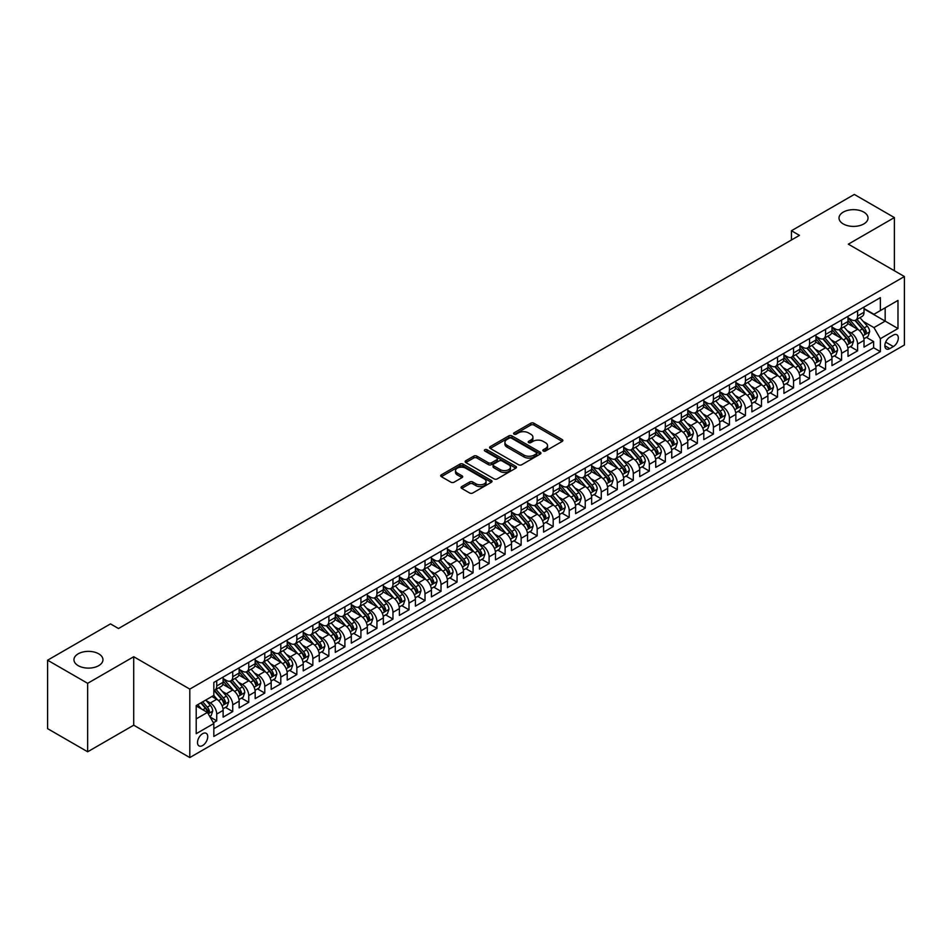 <?xml version="1.0" encoding="UTF-8"?>
<svg xmlns="http://www.w3.org/2000/svg" width="952" height="952" viewBox="0 0 952 952"><rect width="100%" height="100%" fill="white"/><g stroke="black" fill="none" stroke-linecap="round" stroke-linejoin="round"><path stroke-width="1.43" d="M543.294 451.022A1.559 0.904 0 0 0 545.496 451.022L562.215 441.383A2.225 1.285 0 0 0 562.858 440.467A2.225 1.285 0 0 0 562.215 439.562L533.905 423.223A2.225 1.285 0 0 0 530.752 423.223L514.044 432.862A1.559 0.904 0 0 0 513.592 433.505A1.559 0.904 0 0 0 514.044 434.136A1.559 0.904 0 0 0 516.246 434.136L518.412 432.886A7.116 4.106 0 0 1 528.479 432.886L530.835 434.255A7.116 4.106 0 0 1 532.918 437.158A7.116 4.106 0 0 1 530.835 440.062L528.669 441.312A1.559 0.904 0 0 0 528.217 441.942A1.559 0.904 0 0 0 528.669 442.585A1.559 0.904 0 0 0 530.871 442.585L533.037 441.335A7.116 4.106 0 0 1 543.104 441.335L545.46 442.692A7.116 4.106 0 0 1 547.543 445.607A7.116 4.106 0 0 1 545.46 448.511L543.294 449.76A1.559 0.904 0 0 0 542.842 450.391A1.559 0.904 0 0 0 543.294 451.022L543.294 449.76M98.71 653.822A14.506 8.378 0 0 0 82.907 652.001A14.506 8.378 0 0 0 73.959 659.736A14.506 8.378 0 0 0 78.207 665.662A14.506 8.378 0 0 0 94.01 667.471A14.506 8.378 0 0 0 102.959 659.736A14.506 8.378 0 0 0 98.71 653.822M863.785 212.106A14.506 8.378 0 0 0 847.982 210.297A14.506 8.378 0 0 0 839.021 218.032A14.506 8.378 0 0 0 843.27 223.946A14.506 8.378 0 0 0 859.073 225.767A14.506 8.378 0 0 0 868.034 218.032A14.506 8.378 0 0 0 863.785 212.106M202.621 745.535A7.247 4.189 120 0 0 207.357 739.145A7.247 4.189 120 0 0 206.239 733.337A7.247 4.189 120 0 0 202.621 733.694A7.247 4.189 120 0 0 197.885 740.085A7.247 4.189 120 0 0 198.992 745.892A7.247 4.189 120 0 0 202.621 745.535M461.72 486.603A2.225 1.285 0 0 0 461.065 487.507A2.225 1.285 0 0 0 461.72 488.412L469.657 492.993A2.225 1.285 0 0 0 472.799 492.993L491.363 482.283A2.225 1.285 0 0 0 492.017 481.379A2.225 1.285 0 0 0 491.363 480.474L463.053 464.124A2.225 1.285 0 0 0 459.911 464.124L441.347 474.834A2.225 1.285 0 0 0 440.693 475.75A2.225 1.285 0 0 0 441.347 476.654L450.939 482.188A2.225 1.285 0 0 0 454.092 482.188L462.029 477.606A2.225 1.285 0 0 0 462.684 476.702A2.225 1.285 0 0 0 462.029 475.798L457.269 473.049A5.95 3.439 0 0 1 455.532 470.621A5.95 3.439 0 0 1 459.197 467.444A5.95 3.439 0 0 1 465.683 468.194L484.318 478.951A5.95 3.439 0 0 1 486.067 481.379A5.95 3.439 0 0 1 482.39 484.556A5.95 3.439 0 0 1 475.905 483.806L472.799 482.01A2.225 1.285 0 0 0 469.657 482.01L461.72 486.603L461.72 488.412L469.657 483.866L469.657 482.01M133.72 656.725L87.655 683.322L47.6 660.2L47.6 728.649L87.655 751.782L133.72 725.186L189.805 757.566L189.805 689.105L133.72 656.725L133.72 725.186M894.38 270.749L894.38 217.568L848.327 244.164L904.4 276.532L189.805 689.105M894.38 217.568L854.325 194.434L791.445 230.741L791.445 239.999M47.6 660.2L110.491 623.893L118.5 628.522L799.454 235.37L791.445 230.741M518.566 464.755A2.225 1.285 0 0 0 521.708 464.755L540.272 454.044A2.225 1.285 0 0 0 540.926 453.14A2.225 1.285 0 0 0 540.272 452.236L511.962 435.885A2.225 1.285 0 0 0 508.82 435.885L490.256 446.595A2.225 1.285 0 0 0 489.614 447.511A2.225 1.285 0 0 0 490.256 448.416L518.566 464.755M485.46 451.367A1.559 0.904 0 0 1 487.031 451.581L487.031 449.737L515.817 466.349A2.225 1.285 0 0 1 516.472 467.253A2.225 1.285 0 0 1 515.817 468.17L497.253 478.88A2.225 1.285 0 0 1 494.112 478.88L465.802 462.541L473.751 457.983L473.751 456.139L465.802 460.72A2.225 1.285 0 0 0 465.147 461.625A2.225 1.285 0 0 0 465.802 462.541L465.802 460.72M473.751 457.983A2.225 1.285 0 0 1 476.892 457.983L476.892 456.139A2.225 1.285 0 0 0 473.751 456.139M476.892 456.139L488.376 462.767A2.225 1.285 0 0 0 491.518 462.767L496.789 459.721A2.225 1.285 0 0 0 497.432 458.816A2.225 1.285 0 0 0 496.789 457.9L484.83 451.01A1.559 0.904 0 0 1 484.378 450.367A1.559 0.904 0 0 1 485.341 449.534A1.559 0.904 0 0 1 487.031 449.737M213.391 722.758L216.723 720.842L210.071 716.999M206.286 700.66L210.309 702.981A9.068 5.236 60 0 1 216.723 714.083L223.125 710.382L223.125 717.142L232.74 711.584L225.445 707.384M222.304 691.414L226.326 693.734A9.068 5.236 60 0 1 232.74 704.837L239.142 701.136L239.142 707.883L248.758 702.338L241.475 698.125M238.333 682.156L242.355 684.488A9.068 5.236 60 0 1 248.758 695.579L255.172 691.878L255.172 698.637L264.787 693.08L257.492 688.879M254.351 672.909L258.373 675.23A9.068 5.236 60 0 1 264.787 686.332L271.189 682.632L271.189 689.391L280.804 683.833L273.522 679.621M270.38 663.663L274.402 665.983A9.068 5.236 60 0 1 280.804 677.086L287.218 673.385L287.218 680.133L296.834 674.587L289.539 670.375M286.397 654.405L290.42 656.725A9.068 5.236 60 0 1 296.834 667.828L303.236 664.127L303.236 670.886L312.851 665.329L305.556 661.128M302.415 645.158L306.437 647.479A9.068 5.236 60 0 1 312.851 658.582L319.265 654.881L319.265 661.64L328.868 656.083L321.586 651.87M318.444 635.912L322.466 638.233A9.068 5.236 60 0 1 328.868 649.335L335.282 645.634L335.282 652.382L344.898 646.836L337.603 642.624M334.461 626.654L338.484 628.974A9.068 5.236 60 0 1 344.898 640.077L351.3 636.376L351.3 643.135L360.915 637.578L353.632 633.377M350.491 617.408L354.513 619.728A9.068 5.236 60 0 1 360.915 630.831L367.329 627.13L367.329 633.877L376.944 628.332L369.65 624.119M366.508 608.161L370.53 610.482A9.068 5.236 60 0 1 376.944 621.585L383.347 617.884L383.347 624.631L392.962 619.086L385.679 614.873M382.537 598.903L386.56 601.224A9.068 5.236 60 0 1 392.962 612.326L399.376 608.625L399.376 615.385L408.991 609.827L401.696 605.627M398.555 589.657L402.577 591.977A9.068 5.236 60 0 1 408.991 603.08L415.393 599.379L415.393 606.126L425.008 600.581L417.714 596.368M414.572 580.411L418.594 582.731A9.068 5.236 60 0 1 425.008 593.834L431.423 590.133L431.423 596.88L441.026 591.335L433.743 587.122M430.601 571.152L434.624 573.473A9.068 5.236 60 0 1 441.026 584.576L447.44 580.875L447.44 587.634L457.055 582.077L449.76 577.876M446.619 561.906L450.641 564.227A9.068 5.236 60 0 1 457.055 575.329L463.457 571.628L463.457 578.376L473.073 572.83L465.79 568.618M462.648 552.648L466.67 554.98A9.068 5.236 60 0 1 473.073 566.071L479.487 562.382L479.487 569.129L489.102 563.584L481.807 559.371M478.666 543.402L482.688 545.722A9.068 5.236 60 0 1 489.102 556.825L495.504 553.124L495.504 559.883L505.119 554.326L497.825 550.125M494.695 534.155L498.717 536.476A9.068 5.236 60 0 1 505.119 547.578L511.533 543.878L511.533 550.625L521.149 545.079L513.854 540.867M510.712 524.897L514.735 527.23A9.068 5.236 60 0 1 521.149 538.32L527.551 534.619L527.551 541.379L537.166 535.833L529.871 531.621M526.73 515.651L530.752 517.971A9.068 5.236 60 0 1 537.166 529.074L543.58 525.373L543.58 532.132L553.183 526.575L545.901 522.362M542.759 506.404L546.781 508.725A9.068 5.236 60 0 1 553.183 519.828L559.597 516.127L559.597 522.874L569.213 517.329L561.918 513.116M558.776 497.146L562.799 499.479A9.068 5.236 60 0 1 569.213 510.57L575.615 506.869L575.615 513.628L585.23 508.07L577.947 503.87M574.806 487.9L578.828 490.22A9.068 5.236 60 0 1 585.23 501.323L591.644 497.622L591.644 504.382L601.259 498.824L593.965 494.612M590.823 478.654L594.845 480.974A9.068 5.236 60 0 1 601.259 492.077L607.662 488.376L607.662 495.123L617.277 489.578L609.982 485.365M606.84 469.395L610.875 471.716A9.068 5.236 60 0 1 617.277 482.819L623.691 479.118L623.691 485.877L633.306 480.32L626.011 476.119M622.87 460.149L626.892 462.47A9.068 5.236 60 0 1 633.306 473.572L639.708 469.872L639.708 476.619L649.323 471.073L642.029 466.861M638.887 450.903L642.909 453.223A9.068 5.236 60 0 1 649.323 464.326L655.738 460.625L655.738 467.373L665.341 461.827L658.058 457.615M654.917 441.645L658.939 443.965A9.068 5.236 60 0 1 665.341 455.068L671.755 451.367L671.755 458.126L681.37 452.569L674.076 448.368M670.934 432.398L674.956 434.719A9.068 5.236 60 0 1 681.37 445.822L687.772 442.121L687.772 448.868L697.388 443.323L690.105 439.11M686.963 423.152L690.985 425.473A9.068 5.236 60 0 1 697.388 436.575L703.802 432.874L703.802 439.622L713.417 434.076L706.122 429.864M702.981 413.894L707.003 416.214A9.068 5.236 60 0 1 713.417 427.317L719.819 423.616L719.819 430.375L729.434 424.818L722.14 420.617M718.998 404.648L723.02 406.968A9.068 5.236 60 0 1 729.434 418.071L735.848 414.37L735.848 421.117L745.452 415.572L738.169 411.359M735.027 395.401L739.049 397.722A9.068 5.236 60 0 1 745.452 408.825L751.866 405.124L751.866 411.871L761.481 406.325L754.186 402.113M751.045 386.143L755.067 388.464A9.068 5.236 60 0 1 761.481 399.566L767.883 395.865L767.883 402.625L777.498 397.067L770.216 392.867M767.074 376.897L771.096 379.217A9.068 5.236 60 0 1 777.498 390.32L783.912 386.619L783.912 393.366L793.528 387.821L786.233 383.608M783.091 367.639L787.114 369.971A9.068 5.236 60 0 1 793.528 381.062L799.93 377.373L799.93 384.12L809.545 378.575L802.262 374.362M799.121 358.392L803.143 360.713A9.068 5.236 60 0 1 809.545 371.815L815.959 368.115L815.959 374.874L825.574 369.317L818.28 365.116M815.138 349.146L819.16 351.466A9.068 5.236 60 0 1 825.574 362.569L831.977 358.868L831.977 365.616L841.592 360.07L834.297 355.858M831.155 339.888L835.178 342.22A9.068 5.236 60 0 1 841.592 353.311L848.006 349.61L848.006 356.369L857.609 350.824L857.609 344.065A9.068 5.236 -120 0 0 851.207 332.962L847.185 330.642M850.326 346.611L857.609 350.824M223.125 710.382A9.068 5.236 -120 0 0 216.723 699.28L211.915 696.507M239.142 701.136A9.068 5.236 -120 0 0 232.74 690.033L222.827 684.309M255.172 691.878A9.068 5.236 -120 0 0 248.758 680.787L238.857 675.063M271.189 682.632A9.068 5.236 -120 0 0 264.787 671.529L254.874 665.817M287.218 673.385A9.068 5.236 -120 0 0 280.804 662.283L270.904 656.559M303.236 664.127A9.068 5.236 -120 0 0 296.834 653.036L286.921 647.312M319.265 654.881A9.068 5.236 -120 0 0 312.851 643.778L302.938 638.054M335.282 645.634A9.068 5.236 -120 0 0 328.868 634.532L318.968 628.808M351.3 636.376A9.068 5.236 -120 0 0 344.898 625.286L334.985 619.562M367.329 627.13A9.068 5.236 -120 0 0 360.915 616.027L351.014 610.303M383.347 617.884A9.068 5.236 -120 0 0 376.944 606.781L367.032 601.057M399.376 608.625A9.068 5.236 -120 0 0 392.962 597.523L383.049 591.811M415.393 599.379A9.068 5.236 -120 0 0 408.991 588.277L399.078 582.553M431.423 590.133A9.068 5.236 -120 0 0 425.008 579.03L415.096 573.306M447.44 580.875A9.068 5.236 -120 0 0 441.026 569.772L431.125 564.06M463.457 571.628A9.068 5.236 -120 0 0 457.055 560.526L447.142 554.802M479.487 562.382A9.068 5.236 -120 0 0 473.073 551.279L463.172 545.555M495.504 553.124A9.068 5.236 -120 0 0 489.102 542.021L479.189 536.309M511.533 543.878A9.068 5.236 -120 0 0 505.119 532.775L495.207 527.051M527.551 534.619A9.068 5.236 -120 0 0 521.149 523.529L511.236 517.805M543.58 525.373A9.068 5.236 -120 0 0 537.166 514.27L527.253 508.558M559.597 516.127A9.068 5.236 -120 0 0 553.183 505.024L543.283 499.3M575.615 506.869A9.068 5.236 -120 0 0 569.213 495.778L559.3 490.054M591.644 497.622A9.068 5.236 -120 0 0 585.23 486.52L575.329 480.808M607.662 488.376A9.068 5.236 -120 0 0 601.259 477.273L591.347 471.549M623.691 479.118A9.068 5.236 -120 0 0 617.277 468.027L607.364 462.303M639.708 469.872A9.068 5.236 -120 0 0 633.306 458.769L623.393 453.045M655.738 460.625A9.068 5.236 -120 0 0 649.323 449.522L639.411 443.799M671.755 451.367A9.068 5.236 -120 0 0 665.341 440.264L655.44 434.552M687.772 442.121A9.068 5.236 -120 0 0 681.37 431.018L671.457 425.294M703.802 432.874A9.068 5.236 -120 0 0 697.388 421.772L687.487 416.048M719.819 423.616A9.068 5.236 -120 0 0 713.417 412.513L703.504 406.802M735.848 414.37A9.068 5.236 -120 0 0 729.434 403.267L719.522 397.543M751.866 405.124A9.068 5.236 -120 0 0 745.452 394.021L735.551 388.297M767.883 395.865A9.068 5.236 -120 0 0 761.481 384.763L751.568 379.051M783.912 386.619A9.068 5.236 -120 0 0 777.498 375.516L767.598 369.792M799.93 377.373A9.068 5.236 -120 0 0 793.528 366.27L783.615 360.546M815.959 368.115A9.068 5.236 -120 0 0 809.545 357.012L799.644 351.3M831.977 358.868A9.068 5.236 -120 0 0 825.574 347.766L815.662 342.042M848.006 349.61A9.068 5.236 -120 0 0 841.592 338.519L831.679 332.795M893.345 335.092L889.822 337.127A7.021 4.058 120 0 0 885.229 343.315A7.021 4.058 120 0 0 886.312 348.944A7.021 4.058 120 0 0 889.822 348.599L893.345 346.564A7.021 4.058 120 0 0 897.938 340.376A7.021 4.058 120 0 0 896.855 334.747A7.021 4.058 120 0 0 893.345 335.092M189.805 757.566L904.4 344.993L904.4 276.532M196.207 718.891L207.429 712.417L213.831 723.52L213.831 736.467L880.362 351.645L880.362 338.698L873.96 327.595L863.202 321.395M213.831 723.52L196.207 733.694L196.207 705.575L213.831 695.4L213.831 682.441L880.362 297.631L880.362 310.578L897.986 300.404L897.986 328.523L880.362 338.698M223.125 678.562L226.326 680.406A9.068 5.236 60 0 0 230.86 680.858L237.274 677.158A9.068 5.236 -120 0 0 239.142 673.016L239.142 667.828M239.142 669.316L242.355 671.16A9.068 5.236 60 0 0 246.889 671.612L253.291 667.911A9.068 5.236 -120 0 0 255.172 663.758L255.172 658.582M255.172 660.057L258.373 661.914A9.068 5.236 60 0 0 262.907 662.366L269.321 658.665A9.068 5.236 -120 0 0 271.189 654.512L271.189 649.335M271.189 650.811L274.402 652.656A9.068 5.236 60 0 0 278.924 653.108L285.338 649.407A9.068 5.236 -120 0 0 287.218 645.266L287.218 640.077M287.218 641.565L290.42 643.409A9.068 5.236 60 0 0 294.953 643.861L301.356 640.161A9.068 5.236 -120 0 0 303.236 636.007L303.236 630.831M303.236 632.307L306.437 634.163A9.068 5.236 60 0 0 310.971 634.603L317.385 630.914A9.068 5.236 -120 0 0 319.265 626.761L319.265 621.585M319.265 623.06L322.466 624.905A9.068 5.236 60 0 0 327 625.357L333.402 621.656A9.068 5.236 -120 0 0 335.282 617.515L335.282 612.326M335.282 613.814L338.484 615.658A9.068 5.236 60 0 0 343.017 616.111L349.432 612.41A9.068 5.236 -120 0 0 351.3 608.257L351.3 603.08M351.3 604.556L354.513 606.412A9.068 5.236 60 0 0 359.047 606.852L365.449 603.152A9.068 5.236 -120 0 0 367.329 599.01L367.329 593.822M367.329 595.309L370.53 597.154A9.068 5.236 60 0 0 375.064 597.606L381.478 593.905A9.068 5.236 -120 0 0 383.347 589.752L383.347 584.576M383.347 586.063L386.56 587.908A9.068 5.236 60 0 0 391.082 588.36L397.496 584.659A9.068 5.236 -120 0 0 399.376 580.506L399.376 575.329M399.376 576.805L402.577 578.661A9.068 5.236 60 0 0 407.111 579.102L413.513 575.401A9.068 5.236 -120 0 0 415.393 571.26L415.393 566.071M415.393 567.559L418.594 569.403A9.068 5.236 60 0 0 423.128 569.855L429.542 566.154A9.068 5.236 -120 0 0 431.423 562.001L431.423 556.825M431.423 558.3L434.624 560.157A9.068 5.236 60 0 0 439.158 560.609L445.56 556.908A9.068 5.236 -120 0 0 447.44 552.755L447.44 547.578M447.44 549.054L450.641 550.91A9.068 5.236 60 0 0 455.175 551.351L461.589 547.65A9.068 5.236 -120 0 0 463.457 543.509L463.457 538.32M463.457 539.808L466.67 541.652A9.068 5.236 60 0 0 471.204 542.105L477.606 538.404A9.068 5.236 -120 0 0 479.487 534.25L479.487 529.074M479.487 530.55L482.688 532.406A9.068 5.236 60 0 0 487.222 532.858L493.636 529.157A9.068 5.236 -120 0 0 495.504 525.004L495.504 519.828M495.504 521.303L498.717 523.16A9.068 5.236 60 0 0 503.239 523.6L509.653 519.899A9.068 5.236 -120 0 0 511.533 515.758L511.533 510.57M511.533 512.057L514.735 513.902A9.068 5.236 60 0 0 519.268 514.354L525.671 510.653A9.068 5.236 -120 0 0 527.551 506.5L527.551 501.323M527.551 502.799L530.752 504.655A9.068 5.236 60 0 0 535.286 505.107L541.7 501.406A9.068 5.236 -120 0 0 543.58 497.253L543.58 492.077M543.58 493.552L546.781 495.397A9.068 5.236 60 0 0 551.315 495.849L557.717 492.148A9.068 5.236 -120 0 0 559.597 488.007L559.597 482.819M559.597 484.306L562.799 486.151A9.068 5.236 60 0 0 567.332 486.603L573.747 482.902A9.068 5.236 -120 0 0 575.615 478.749L575.615 473.572M575.615 475.048L578.828 476.904A9.068 5.236 60 0 0 583.35 477.357L589.764 473.656A9.068 5.236 -120 0 0 591.644 469.503L591.644 464.326M591.644 465.802L594.845 467.646A9.068 5.236 60 0 0 599.379 468.098L605.781 464.397A9.068 5.236 -120 0 0 607.662 460.256L607.662 455.068M607.662 456.555L610.875 458.4A9.068 5.236 60 0 0 615.397 458.852L621.811 455.151A9.068 5.236 -120 0 0 623.691 450.998L623.691 445.822M623.691 447.297L626.892 449.154A9.068 5.236 60 0 0 631.426 449.594L637.828 445.905A9.068 5.236 -120 0 0 639.708 441.752L639.708 436.575M639.708 438.051L642.909 439.895A9.068 5.236 60 0 0 647.443 440.348L653.857 436.647A9.068 5.236 -120 0 0 655.738 432.494L655.738 427.317M655.738 428.805L658.939 430.649A9.068 5.236 60 0 0 663.473 431.101L669.875 427.4A9.068 5.236 -120 0 0 671.755 423.247L671.755 418.071M671.755 419.546L674.956 421.403A9.068 5.236 60 0 0 679.49 421.843L685.904 418.142A9.068 5.236 -120 0 0 687.772 414.001L687.772 408.813M687.772 410.3L690.985 412.145A9.068 5.236 60 0 0 695.507 412.597L701.922 408.896A9.068 5.236 -120 0 0 703.802 404.743L703.802 399.566M703.802 401.054L707.003 402.898A9.068 5.236 60 0 0 711.537 403.35L717.939 399.65A9.068 5.236 -120 0 0 719.819 395.497L719.819 390.32M719.819 391.796L723.02 393.652A9.068 5.236 60 0 0 727.554 394.092L733.968 390.391A9.068 5.236 -120 0 0 735.848 386.25L735.848 381.062M735.848 382.549L739.049 384.394A9.068 5.236 60 0 0 743.583 384.846L749.986 381.145A9.068 5.236 -120 0 0 751.866 376.992L751.866 371.815M751.866 373.291L755.067 375.147A9.068 5.236 60 0 0 759.601 375.6L766.015 371.899A9.068 5.236 -120 0 0 767.883 367.746L767.883 362.569M767.883 364.045L771.096 365.901A9.068 5.236 60 0 0 775.63 366.341L782.032 362.641A9.068 5.236 -120 0 0 783.912 358.499L783.912 353.311M783.912 354.798L787.114 356.643A9.068 5.236 60 0 0 791.647 357.095L798.062 353.394A9.068 5.236 -120 0 0 799.93 349.241L799.93 344.065M799.93 345.54L803.143 347.397A9.068 5.236 60 0 0 807.665 347.849L814.079 344.148A9.068 5.236 -120 0 0 815.959 339.995L815.959 334.818M815.959 336.294L819.16 338.15A9.068 5.236 60 0 0 823.694 338.591L830.096 334.89A9.068 5.236 -120 0 0 831.977 330.749L831.977 325.56M831.977 327.048L835.178 328.892A9.068 5.236 60 0 0 839.712 329.344L846.126 325.643A9.068 5.236 -120 0 0 848.006 321.49L848.006 316.314M213.831 728.697L873.638 347.766L873.638 341.566L864.023 347.123L864.023 340.364A9.068 5.236 -120 0 0 857.609 329.261L847.708 323.549M848.006 317.789L851.207 319.646A9.068 5.236 -120 0 0 855.741 320.098A9.068 5.236 -120 0 0 857.609 315.945L857.609 310.768M855.741 320.098L862.143 316.397A9.068 5.236 -120 0 0 864.023 312.244L864.023 307.068M216.723 680.787L216.723 685.964A9.068 5.236 60 0 1 214.843 690.117A9.068 5.236 60 0 1 213.831 690.474M214.843 690.117L221.245 686.416A9.068 5.236 -120 0 0 223.125 682.263L223.125 677.086M232.74 671.529L232.74 676.717A9.068 5.236 60 0 1 230.86 680.858M248.758 662.283L248.758 667.459A9.068 5.236 60 0 1 246.889 671.612M264.787 653.036L264.787 658.213A9.068 5.236 60 0 1 262.907 662.366M280.804 643.778L280.804 648.955A9.068 5.236 60 0 1 278.924 653.108M296.834 634.532L296.834 639.708A9.068 5.236 60 0 1 294.953 643.861M312.851 625.274L312.851 630.462A9.068 5.236 60 0 1 310.971 634.603M328.868 616.027L328.868 621.204A9.068 5.236 60 0 1 327 625.357M344.898 606.781L344.898 611.957A9.068 5.236 60 0 1 343.017 616.111M360.915 597.523L360.915 602.711A9.068 5.236 60 0 1 359.047 606.852M376.944 588.277L376.944 593.453A9.068 5.236 60 0 1 375.064 597.606M392.962 579.03L392.962 584.207A9.068 5.236 60 0 1 391.082 588.36M408.991 569.772L408.991 574.96A9.068 5.236 60 0 1 407.111 579.102M425.008 560.526L425.008 565.702A9.068 5.236 60 0 1 423.128 569.855M441.026 551.279L441.026 556.456A9.068 5.236 60 0 1 439.158 560.609M457.055 542.021L457.055 547.21A9.068 5.236 60 0 1 455.175 551.351M473.073 532.775L473.073 537.951A9.068 5.236 60 0 1 471.204 542.105M489.102 523.529L489.102 528.705A9.068 5.236 60 0 1 487.222 532.858M505.119 514.27L505.119 519.459A9.068 5.236 60 0 1 503.239 523.6M521.149 505.024L521.149 510.201A9.068 5.236 60 0 1 519.268 514.354M537.166 495.778L537.166 500.954A9.068 5.236 60 0 1 535.286 505.107M553.183 486.52L553.183 491.708A9.068 5.236 60 0 1 551.315 495.849M569.213 477.273L569.213 482.45A9.068 5.236 60 0 1 567.332 486.603M585.23 468.027L585.23 473.203A9.068 5.236 60 0 1 583.35 477.357M601.259 458.769L601.259 463.945A9.068 5.236 60 0 1 599.379 468.098M617.277 449.522L617.277 454.699A9.068 5.236 60 0 1 615.397 458.852M633.306 440.264L633.306 445.453A9.068 5.236 60 0 1 631.426 449.594M649.323 431.018L649.323 436.195A9.068 5.236 60 0 1 647.443 440.348M665.341 421.772L665.341 426.948A9.068 5.236 60 0 1 663.473 431.101M681.37 412.513L681.37 417.702A9.068 5.236 60 0 1 679.49 421.843M697.388 403.267L697.388 408.444A9.068 5.236 60 0 1 695.507 412.597M713.417 394.021L713.417 399.197A9.068 5.236 60 0 1 711.537 403.35M729.434 384.763L729.434 389.951A9.068 5.236 60 0 1 727.554 394.092M745.452 375.516L745.452 380.693A9.068 5.236 60 0 1 743.583 384.846M761.481 366.27L761.481 371.447A9.068 5.236 60 0 1 759.601 375.6M777.498 357.012L777.498 362.2A9.068 5.236 60 0 1 775.63 366.341M793.528 347.766L793.528 352.942A9.068 5.236 60 0 1 791.647 357.095M809.545 338.519L809.545 343.696A9.068 5.236 60 0 1 807.665 347.849M825.574 329.261L825.574 334.45A9.068 5.236 60 0 1 823.694 338.591M841.592 320.015L841.592 325.191A9.068 5.236 60 0 1 839.712 329.344M841.592 353.311L841.592 360.07M825.574 362.569L825.574 369.317M809.545 371.815L809.545 378.575M793.528 381.062L793.528 387.821M777.498 390.32L777.498 397.067M761.481 399.566L761.481 406.325M745.452 408.825L745.452 415.572M729.434 418.071L729.434 424.818M713.417 427.317L713.417 434.076M697.388 436.575L697.388 443.323M681.37 445.822L681.37 452.569M665.341 455.068L665.341 461.827M649.323 464.326L649.323 471.073M633.306 473.572L633.306 480.32M617.277 482.819L617.277 489.578M601.259 492.077L601.259 498.824M585.23 501.323L585.23 508.07M569.213 510.57L569.213 517.329M553.183 519.828L553.183 526.575M537.166 529.074L537.166 535.833M521.149 538.32L521.149 545.079M505.119 547.578L505.119 554.326M489.102 556.825L489.102 563.584M473.073 566.071L473.073 572.83M457.055 575.329L457.055 582.077M441.026 584.576L441.026 591.335M425.008 593.834L425.008 600.581M408.991 603.08L408.991 609.827M392.962 612.326L392.962 619.086M376.944 621.585L376.944 628.332M360.915 630.831L360.915 637.578M344.898 640.077L344.898 646.836M328.868 649.335L328.868 656.083M312.851 658.582L312.851 665.329M296.834 667.828L296.834 674.587M280.804 677.086L280.804 683.833M264.787 686.332L264.787 693.08M248.758 695.579L248.758 702.338M232.74 704.837L232.74 711.584M216.723 714.083L216.723 720.842M207.429 712.417L196.207 705.944M873.96 327.595L885.17 321.122L885.17 307.805L897.986 300.404M864.023 308.912L897.986 328.523M864.023 308.543L873.96 314.279L880.362 310.578M87.655 683.322L87.655 751.782M866.344 337.353L873.638 341.566M873.638 347.766L880.362 351.645M543.925 451.248L545.46 450.355A7.116 4.106 0 0 0 547.543 447.452L547.543 445.607M532.918 437.158L532.918 439.003A7.116 4.106 0 0 1 530.835 441.918L529.3 442.799M562.18 441.395L533.905 425.068A2.225 1.285 0 0 0 530.752 425.068L514.663 434.362M540.272 452.236L540.272 454.044L511.962 437.742A2.225 1.285 0 0 0 508.82 437.742L490.292 448.428M536.345 453.771A1.559 0.904 0 0 0 536.797 453.14A1.559 0.904 0 0 0 536.345 452.498L511.486 438.158A1.559 0.904 0 0 0 509.284 438.158L507.011 439.467A7.116 4.106 0 0 0 504.929 442.382A7.116 4.106 0 0 0 507.011 445.286L523.993 455.092A7.116 4.106 0 0 0 534.06 455.092L536.345 453.771L536.345 455.627A1.559 0.904 0 0 0 536.797 454.985L536.797 453.14M504.929 442.382L504.929 444.227A7.116 4.106 0 0 0 507.011 447.131L507.011 445.286M536.345 455.627L534.06 456.936A7.116 4.106 0 0 1 523.993 456.936L507.011 447.131M476.892 457.983L488.376 464.612A2.225 1.285 0 0 0 491.518 464.612L496.789 461.565A2.225 1.285 0 0 0 497.432 460.661L497.432 458.816M487.031 451.581L515.782 468.182M500.288 469.645A5.95 3.439 0 0 0 506.773 470.383A5.95 3.439 0 0 0 510.439 467.218A5.95 3.439 0 0 0 508.701 464.778L502.132 460.994A2.225 1.285 0 0 0 498.991 460.994L493.719 464.029A2.225 1.285 0 0 0 493.065 464.945A2.225 1.285 0 0 0 493.719 465.849L500.288 469.645L500.288 471.49A5.95 3.439 0 0 0 506.773 472.24A5.95 3.439 0 0 0 510.439 469.062L510.439 467.218M493.065 464.945L493.065 466.789A2.225 1.285 0 0 0 493.719 467.706L493.719 465.849M500.288 471.49L493.719 467.706M486.067 481.379L486.067 483.223A5.95 3.439 0 0 1 482.39 486.401A5.95 3.439 0 0 1 475.905 485.651L472.799 483.866A2.225 1.285 0 0 0 469.657 483.866M455.532 470.621L455.532 472.466A5.95 3.439 0 0 0 457.269 474.893L457.269 473.049M462.029 475.798L462.029 477.606L457.269 474.893M491.363 480.474L491.363 482.283L463.053 465.98A2.225 1.285 0 0 0 459.911 465.98L441.383 476.666L441.347 474.834M863.892 338.781L868.034 336.389L869.628 331.76A6.009 3.463 -120 0 0 867.296 326.12L859.977 317.647M858.502 329.856L849.827 319.801A17.338 10.008 -120 0 0 848.006 317.897M853.742 327.024L848.886 321.407A14.387 8.306 -120 0 0 848.006 320.443M854.92 320.419L862.322 328.987A6.009 3.463 60 0 1 864.464 333.129L866.391 332.022A6.009 3.463 -120 0 0 864.249 327.881L856.931 319.408M855.36 320.277L863.309 329.487A3.058 1.761 60 0 1 864.083 330.689L866.391 332.022M864.464 333.129L864.904 333.843M847.863 348.027L852.004 345.635L853.611 341.006A6.009 3.463 -120 0 0 851.266 335.378L843.948 326.893M842.484 339.102L833.797 329.047A17.338 10.008 -120 0 0 831.977 327.143M837.724 336.282L832.869 330.653A14.387 8.306 -120 0 0 831.977 329.69M838.902 329.666L846.304 338.246A6.009 3.463 60 0 1 848.446 342.375L850.362 341.268A6.009 3.463 -120 0 0 848.22 337.127L840.902 328.654M839.331 329.535L847.292 338.745A3.058 1.761 60 0 1 848.065 339.935L850.362 341.268M848.446 342.375L848.886 343.089M831.846 357.274L835.987 354.894L837.582 350.265A6.009 3.463 -120 0 0 835.249 344.624L827.931 336.151M826.455 348.349L817.78 338.305A17.338 10.008 -120 0 0 815.959 336.389M821.695 345.528L816.84 339.912A14.387 8.306 -120 0 0 815.959 338.936M822.873 338.924L830.275 347.492A6.009 3.463 60 0 1 832.417 351.633L834.345 350.514A6.009 3.463 -120 0 0 832.203 346.385L824.884 337.912M823.313 338.781L831.263 347.992A3.058 1.761 60 0 1 832.036 349.194L834.345 350.514M832.417 351.633L832.857 352.335M815.816 366.532L819.958 364.14L821.564 359.511A6.009 3.463 -120 0 0 819.22 353.87L811.901 345.397M810.438 357.607L801.751 347.551A17.338 10.008 -120 0 0 799.93 345.647M805.678 354.787L800.822 349.158A14.387 8.306 -120 0 0 799.93 348.194M806.856 348.17L814.257 356.738A6.009 3.463 60 0 1 816.399 360.879L818.327 359.773A6.009 3.463 -120 0 0 816.185 355.632L808.855 347.159M807.284 348.027L815.245 357.238A3.058 1.761 60 0 1 816.019 358.44L818.327 359.773M816.399 360.879L816.84 361.593M799.799 375.778L803.94 373.386L805.547 368.769A6.009 3.463 -120 0 0 803.202 363.128L795.884 354.656M794.42 366.853L785.733 356.798A17.338 10.008 -120 0 0 783.912 354.894M789.648 364.033L784.793 358.404A14.387 8.306 -120 0 0 783.912 357.44M790.826 357.416L798.24 365.996A6.009 3.463 60 0 1 800.382 370.126L802.298 369.019A6.009 3.463 -120 0 0 800.156 364.878L792.837 356.405M791.267 357.286L799.228 366.496A3.058 1.761 60 0 1 799.989 367.686L802.298 369.019M800.382 370.126L800.811 370.84M783.782 385.024L787.923 382.644L789.517 378.015A6.009 3.463 -120 0 0 787.185 372.375L779.855 363.902M778.391 376.099L769.716 366.056A17.338 10.008 -120 0 0 767.883 364.14M773.631 373.279L768.776 367.662A14.387 8.306 -120 0 0 767.883 366.698M774.809 366.675L782.211 375.243A6.009 3.463 60 0 1 784.353 379.384L786.281 378.265A6.009 3.463 -120 0 0 784.139 374.136L776.82 365.663M775.249 366.532L783.198 375.743A3.058 1.761 60 0 1 783.972 376.944L786.281 378.265M784.353 379.384L784.793 380.098M767.752 394.283L771.893 391.891L773.5 387.262A6.009 3.463 -120 0 0 771.156 381.621L763.837 373.148M762.373 385.358L753.687 375.302A17.338 10.008 -120 0 0 751.866 373.398M757.613 382.537L752.758 376.909A14.387 8.306 -120 0 0 751.866 375.945M758.792 375.921L766.193 384.489A6.009 3.463 60 0 1 768.335 388.63L770.251 387.523A6.009 3.463 -120 0 0 768.109 383.382L760.791 374.909M759.22 375.778L767.181 384.989A3.058 1.761 60 0 1 767.955 386.191L770.251 387.523M768.335 388.63L768.764 389.344M751.735 403.529L755.876 401.137L757.471 396.52A6.009 3.463 -120 0 0 755.138 390.879L747.82 382.406M746.344 394.604L737.669 384.548A17.338 10.008 -120 0 0 735.848 382.644M741.584 391.784L736.729 386.155A14.387 8.306 -120 0 0 735.848 385.191M742.762 385.167L750.164 393.747A6.009 3.463 60 0 1 752.306 397.877L754.234 396.77A6.009 3.463 -120 0 0 752.092 392.64L744.773 384.156M743.203 385.036L751.152 394.247A3.058 1.761 60 0 1 751.925 395.437L754.234 396.77M752.306 397.877L752.746 398.59M735.706 412.787L739.847 410.395L741.453 405.766A6.009 3.463 -120 0 0 739.109 400.126L731.791 391.653M730.327 403.85L721.64 393.807A17.338 10.008 -120 0 0 719.819 391.891M725.567 401.03L720.712 395.413A14.387 8.306 -120 0 0 719.819 394.449M726.745 394.425L734.147 402.993A6.009 3.463 60 0 1 736.289 407.135L738.205 406.016A6.009 3.463 -120 0 0 736.063 401.887L728.744 393.414M727.173 394.283L735.134 403.493A3.058 1.761 60 0 1 735.908 404.695L738.205 406.016M736.289 407.135L736.729 407.849M719.688 422.033L723.829 419.642L725.424 415.012A6.009 3.463 -120 0 0 723.092 409.384L715.773 400.899M714.298 413.108L705.622 403.053A17.338 10.008 -120 0 0 703.802 401.149M709.538 410.288L704.682 404.659A14.387 8.306 -120 0 0 703.802 403.696M710.716 403.672L718.129 412.24A6.009 3.463 60 0 1 720.259 416.381L722.187 415.274A6.009 3.463 -120 0 0 720.045 411.133L712.727 402.66M711.156 403.529L719.105 412.74A3.058 1.761 60 0 1 719.879 413.942L722.187 415.274M720.259 416.381L720.7 417.095M703.659 431.28L707.8 428.888L709.407 424.271A6.009 3.463 -120 0 0 707.062 418.63L699.744 410.157M698.28 422.355L689.593 412.299A17.338 10.008 -120 0 0 687.772 410.395M693.52 419.534L688.665 413.918A14.387 8.306 -120 0 0 687.772 412.942M694.698 412.918L702.1 421.498A6.009 3.463 60 0 1 704.242 425.627L706.17 424.521A6.009 3.463 -120 0 0 704.028 420.391L696.697 411.907M695.127 412.787L703.088 421.998A3.058 1.761 60 0 1 703.861 423.188L706.17 424.521M704.242 425.627L704.682 426.341M687.641 440.538L691.783 438.146L693.389 433.517A6.009 3.463 -120 0 0 691.045 427.876L683.726 419.404M682.263 431.601L673.576 421.558A17.338 10.008 -120 0 0 671.755 419.653M677.491 428.781L672.636 423.164A14.387 8.306 -120 0 0 671.755 422.2M678.669 422.176L686.083 430.744A6.009 3.463 60 0 1 688.225 434.885L690.14 433.779A6.009 3.463 -120 0 0 687.998 429.638L680.68 421.165M679.109 422.033L687.07 431.244A3.058 1.761 60 0 1 687.832 432.446L690.14 433.779M688.225 434.885L688.653 435.599M671.624 449.784L675.765 447.392L677.36 442.763A6.009 3.463 -120 0 0 675.027 437.135L667.697 428.65M666.233 440.859L657.558 430.804A17.338 10.008 -120 0 0 655.738 428.9M661.473 438.039L656.618 432.41A14.387 8.306 -120 0 0 655.738 431.446M662.651 431.423L670.053 440.002A6.009 3.463 60 0 1 672.195 444.132L674.123 443.025A6.009 3.463 -120 0 0 671.981 438.884L664.663 430.411M663.092 431.28L671.041 440.49A3.058 1.761 60 0 1 671.814 441.692L674.123 443.025M672.195 444.132L672.636 444.846M655.595 459.031L659.736 456.639L661.342 452.022A6.009 3.463 -120 0 0 658.998 446.381L651.68 437.908M650.216 450.106L641.529 440.05A17.338 10.008 -120 0 0 639.708 438.146M645.456 447.285L640.601 441.668A14.387 8.306 -120 0 0 639.708 440.693M646.634 440.669L654.036 449.249A6.009 3.463 60 0 1 656.178 453.378L658.094 452.271A6.009 3.463 -120 0 0 655.952 448.142L648.633 439.657M647.062 440.538L655.024 449.749A3.058 1.761 60 0 1 655.797 450.939L658.094 452.271M656.178 453.378L656.606 454.092M639.577 468.289L643.719 465.897L645.313 461.268A6.009 3.463 -120 0 0 642.981 455.627L635.662 447.154M634.187 459.352L625.512 449.308A17.338 10.008 -120 0 0 623.691 447.404M629.427 456.532L624.572 450.915A14.387 8.306 -120 0 0 623.691 449.951M630.605 449.927L638.007 458.495A6.009 3.463 60 0 1 640.149 462.636L642.076 461.53A6.009 3.463 -120 0 0 639.934 457.388L632.616 448.916M631.045 449.784L638.994 458.995A3.058 1.761 60 0 1 639.768 460.197L642.076 461.53M640.149 462.636L640.589 463.35M623.548 477.535L627.689 475.143L629.296 470.514A6.009 3.463 -120 0 0 626.952 464.885L619.633 456.401M618.169 468.61L609.482 458.555A17.338 10.008 -120 0 0 607.662 456.651M613.409 465.79L608.554 460.161A14.387 8.306 -120 0 0 607.662 459.197M614.587 459.173L621.989 467.753A6.009 3.463 60 0 1 624.131 471.883L626.047 470.776A6.009 3.463 -120 0 0 623.917 466.635L616.587 458.162M615.016 459.031L622.977 468.253A3.058 1.761 60 0 1 623.75 469.443L626.047 470.776M624.131 471.883L624.572 472.597M607.531 486.781L611.672 484.389L613.266 479.772A6.009 3.463 -120 0 0 610.934 474.132L603.616 465.659M602.14 477.856L593.465 467.801A17.338 10.008 -120 0 0 591.644 465.897M597.38 475.036L592.525 469.419A14.387 8.306 -120 0 0 591.644 468.443M598.558 468.432L605.972 477A6.009 3.463 60 0 1 608.102 481.141L610.03 480.022A6.009 3.463 -120 0 0 607.888 475.893L600.569 467.408M598.998 468.289L606.948 477.499A3.058 1.761 60 0 1 607.721 478.689L610.03 480.022M608.102 481.141L608.542 481.843M591.501 496.04L595.643 493.648L597.249 489.019A6.009 3.463 -120 0 0 594.917 483.378L587.586 474.905M586.123 487.103L577.436 477.059A17.338 10.008 -120 0 0 575.615 475.155M581.363 484.282L576.507 478.666A14.387 8.306 -120 0 0 575.615 477.702M582.541 477.678L589.942 486.246A6.009 3.463 60 0 1 592.084 490.387L594.012 489.28A6.009 3.463 -120 0 0 591.87 485.139L584.552 476.666M582.969 477.535L590.93 486.746A3.058 1.761 60 0 1 591.704 487.948L594.012 489.28M592.084 490.387L592.525 491.101M575.484 505.286L579.625 502.894L581.232 498.265A6.009 3.463 -120 0 0 578.887 492.636L571.569 484.151M570.105 496.361L561.418 486.305A17.338 10.008 -120 0 0 559.597 484.401M565.345 493.541L560.478 487.912A14.387 8.306 -120 0 0 559.597 486.948M566.511 486.924L573.925 495.504A6.009 3.463 60 0 1 576.067 499.633L577.983 498.527A6.009 3.463 -120 0 0 575.841 494.385L568.522 485.913M566.952 486.781L574.913 496.004A3.058 1.761 60 0 1 575.674 497.194L577.983 498.527M576.067 499.633L576.495 500.347M559.467 514.532L563.608 512.152L565.202 507.523A6.009 3.463 -120 0 0 562.87 501.882L555.54 493.41M554.076 505.607L545.401 495.552A17.338 10.008 -120 0 0 543.58 493.648M549.316 502.787L544.461 497.17A14.387 8.306 -120 0 0 543.58 496.194M550.494 496.182L557.896 504.75A6.009 3.463 60 0 1 560.038 508.892L561.966 507.773A6.009 3.463 -120 0 0 559.824 503.644L552.505 495.159M550.934 496.04L558.883 505.25A3.058 1.761 60 0 1 559.657 506.44L561.966 507.773M560.038 508.892L560.478 509.594M543.437 523.79L547.578 521.398L549.185 516.769A6.009 3.463 -120 0 0 546.841 511.129L539.522 502.656M538.058 514.865L529.371 504.81A17.338 10.008 -120 0 0 527.551 502.906M533.298 512.033L528.443 506.416A14.387 8.306 -120 0 0 527.551 505.452M534.477 505.429L541.878 513.997A6.009 3.463 60 0 1 544.02 518.138L545.936 517.031A6.009 3.463 -120 0 0 543.794 512.89L536.476 504.417M534.905 505.286L542.866 514.496A3.058 1.761 60 0 1 543.64 515.698L545.936 517.031M544.02 518.138L544.449 518.852M527.42 533.037L531.561 530.645L533.156 526.028A6.009 3.463 -120 0 0 530.823 520.387L523.505 511.902M522.029 524.112L513.354 514.056A17.338 10.008 -120 0 0 511.533 512.152M517.269 521.291L512.414 515.663A14.387 8.306 -120 0 0 511.533 514.699M518.447 514.675L525.849 523.255A6.009 3.463 60 0 1 527.991 527.384L529.919 526.278A6.009 3.463 -120 0 0 527.777 522.136L520.458 513.663M518.888 514.544L526.837 523.755A3.058 1.761 60 0 1 527.61 524.945L529.919 526.278M527.991 527.384L528.431 528.098M511.391 542.283L515.532 539.903L517.138 535.274A6.009 3.463 -120 0 0 514.794 529.633L507.475 521.16M506.012 533.358L497.325 523.314A17.338 10.008 -120 0 0 495.504 521.398M501.252 530.538L496.397 524.921A14.387 8.306 -120 0 0 495.504 523.957M502.43 523.933L509.832 532.501A6.009 3.463 60 0 1 511.974 536.642L513.89 535.524A6.009 3.463 -120 0 0 511.76 531.394L504.429 522.922M502.858 523.79L510.819 533.001A3.058 1.761 60 0 1 511.593 534.203L513.89 535.524M511.974 536.642L512.414 537.345M495.373 551.541L499.514 549.149L501.109 544.52A6.009 3.463 -120 0 0 498.777 538.88L491.458 530.407M489.994 542.616L481.307 532.561A17.338 10.008 -120 0 0 479.487 530.657M485.222 539.796L480.367 534.167A14.387 8.306 -120 0 0 479.487 533.203M486.401 533.179L493.814 541.747A6.009 3.463 60 0 1 495.944 545.889L497.872 544.782A6.009 3.463 -120 0 0 495.73 540.641L488.412 532.168M486.841 533.037L494.802 542.247A3.058 1.761 60 0 1 495.564 543.449L497.872 544.782M495.944 545.889L496.385 546.603M479.356 560.788L483.485 558.396L485.092 553.778A6.009 3.463 -120 0 0 482.759 548.138L475.429 539.665M473.965 551.862L465.29 541.807A17.338 10.008 -120 0 0 463.457 539.903M469.205 549.042L464.35 543.413A14.387 8.306 -120 0 0 463.457 542.45M470.383 542.426L477.785 551.006A6.009 3.463 60 0 1 479.927 555.135L481.855 554.028A6.009 3.463 -120 0 0 479.713 549.887L472.394 541.414M470.823 542.295L478.773 551.505A3.058 1.761 60 0 1 479.546 552.695L481.855 554.028M479.927 555.135L480.367 555.849M463.327 570.034L467.468 567.654L469.074 563.025A6.009 3.463 -120 0 0 466.73 557.384L459.411 548.911M457.948 561.109L449.261 551.065A17.338 10.008 -120 0 0 447.44 549.149M453.188 558.288L448.321 552.672A14.387 8.306 -120 0 0 447.44 551.708M454.354 551.684L461.768 560.252A6.009 3.463 60 0 1 463.91 564.393L465.825 563.275A6.009 3.463 -120 0 0 463.683 559.145L456.365 550.673M454.794 551.541L462.755 560.752A3.058 1.761 60 0 1 463.517 561.954L465.825 563.275M463.91 564.393L464.338 565.107M447.309 579.292L451.45 576.9L453.045 572.271A6.009 3.463 -120 0 0 450.712 566.63L443.394 558.158M441.918 570.367L433.243 560.312A17.338 10.008 -120 0 0 431.423 558.408M437.158 567.547L432.303 561.918A14.387 8.306 -120 0 0 431.423 560.954M438.337 560.93L445.738 569.498A6.009 3.463 60 0 1 447.88 573.639L449.808 572.533A6.009 3.463 -120 0 0 447.666 568.392L440.348 559.919M438.777 560.788L446.726 569.998A3.058 1.761 60 0 1 447.5 571.2L449.808 572.533M447.88 573.639L448.321 574.353M431.28 588.538L435.421 586.146L437.027 581.529A6.009 3.463 -120 0 0 434.683 575.889L427.365 567.416M425.901 579.613L417.214 569.558A17.338 10.008 -120 0 0 415.393 567.654M421.141 576.793L416.286 571.164A14.387 8.306 -120 0 0 415.393 570.2M422.319 570.177L429.721 578.756A6.009 3.463 60 0 1 431.863 582.886L433.779 581.779A6.009 3.463 -120 0 0 431.637 577.65L424.318 569.165M422.748 570.046L430.709 579.256A3.058 1.761 60 0 1 431.482 580.446L433.779 581.779M431.863 582.886L432.291 583.6M415.262 597.797L419.404 595.405L420.998 590.775A6.009 3.463 -120 0 0 418.666 585.135L411.347 576.662M409.872 588.86L401.197 578.816A17.338 10.008 -120 0 0 399.376 576.912M405.112 586.039L400.257 580.423A14.387 8.306 -120 0 0 399.376 579.459M406.29 579.435L413.692 588.003A6.009 3.463 60 0 1 415.834 592.144L417.761 591.025A6.009 3.463 -120 0 0 415.619 586.896L408.301 578.423M406.73 579.292L414.679 588.503A3.058 1.761 60 0 1 415.453 589.704L417.761 591.025M415.834 592.144L416.274 592.858M399.233 607.043L403.374 604.651L404.981 600.022A6.009 3.463 -120 0 0 402.637 594.393L395.318 585.908M393.854 598.118L385.167 588.062A17.338 10.008 -120 0 0 383.347 586.158M389.094 595.298L384.239 589.669A14.387 8.306 -120 0 0 383.347 588.705M390.272 588.681L397.674 597.261A6.009 3.463 60 0 1 399.816 601.39L401.744 600.284A6.009 3.463 -120 0 0 399.602 596.142L392.272 587.67M390.701 588.538L398.662 597.749A3.058 1.761 60 0 1 399.435 598.951L401.744 600.284M399.816 601.39L400.257 602.104M383.216 616.289L387.357 613.897L388.952 609.28A6.009 3.463 -120 0 0 386.619 603.639L379.301 595.167M377.837 607.364L369.15 597.309A17.338 10.008 -120 0 0 367.329 595.405M373.065 604.544L368.21 598.927A14.387 8.306 -120 0 0 367.329 597.951M374.243 597.927L381.657 606.507A6.009 3.463 60 0 1 383.799 610.637L385.715 609.53A6.009 3.463 -120 0 0 383.573 605.401L376.254 596.916M374.683 597.797L382.644 607.007A3.058 1.761 60 0 1 383.406 608.197L385.715 609.53M383.799 610.637L384.227 611.351M367.198 625.547L371.328 623.155L372.934 618.526A6.009 3.463 -120 0 0 370.602 612.886L363.271 604.413M361.808 616.61L353.132 606.567A17.338 10.008 -120 0 0 351.3 604.663M357.048 613.79L352.192 608.173A14.387 8.306 -120 0 0 351.3 607.209M358.226 607.186L365.627 615.754A6.009 3.463 60 0 1 367.769 619.895L369.697 618.788A6.009 3.463 -120 0 0 367.555 614.647L360.237 606.174M358.666 607.043L366.615 616.253A3.058 1.761 60 0 1 367.389 617.455L369.697 618.788M367.769 619.895L368.21 620.609M351.169 634.794L355.31 632.402L356.917 627.773A6.009 3.463 -120 0 0 354.572 622.144L347.254 613.659M345.79 625.869L337.103 615.813A17.338 10.008 -120 0 0 335.282 613.909M341.03 623.048L336.175 617.42A14.387 8.306 -120 0 0 335.282 616.456M342.208 616.432L349.61 625.012A6.009 3.463 60 0 1 351.752 629.141L353.668 628.034A6.009 3.463 -120 0 0 351.526 623.893L344.207 615.42M342.637 616.289L350.598 625.5A3.058 1.761 60 0 1 351.359 626.702L353.668 628.034M351.752 629.141L352.18 629.855M335.152 644.04L339.293 641.648L340.887 637.031A6.009 3.463 -120 0 0 338.555 631.39L331.237 622.917M329.761 635.115L321.086 625.059A17.338 10.008 -120 0 0 319.265 623.155M325.001 632.295L320.146 626.678A14.387 8.306 -120 0 0 319.265 625.702M326.179 625.678L333.581 634.258A6.009 3.463 60 0 1 335.723 638.399L337.651 637.281A6.009 3.463 -120 0 0 335.509 633.151L328.19 624.667M326.619 625.547L334.568 634.758A3.058 1.761 60 0 1 335.342 635.948L337.651 637.281M335.723 638.399L336.163 639.101M319.122 653.298L323.263 650.906L324.87 646.277A6.009 3.463 -120 0 0 322.526 640.636L315.207 632.164M313.743 644.361L305.057 634.318A17.338 10.008 -120 0 0 303.236 632.414M308.983 641.541L304.128 635.924A14.387 8.306 -120 0 0 303.236 634.96M310.162 634.936L317.563 643.504A6.009 3.463 60 0 1 319.705 647.646L321.621 646.539A6.009 3.463 -120 0 0 319.479 642.398L312.161 633.925M310.59 634.794L318.551 644.004A3.058 1.761 60 0 1 319.325 645.206L321.621 646.539M319.705 647.646L320.146 648.36M303.105 662.544L307.246 660.152L308.841 655.523A6.009 3.463 -120 0 0 306.508 649.895L299.19 641.41M297.714 653.619L289.039 643.564A17.338 10.008 -120 0 0 287.218 641.66M292.954 650.799L288.099 645.17A14.387 8.306 -120 0 0 287.218 644.207M294.132 644.183L301.534 652.763A6.009 3.463 60 0 1 303.676 656.892L305.604 655.785A6.009 3.463 -120 0 0 303.462 651.644L296.143 643.171M294.573 644.04L302.522 653.262A3.058 1.761 60 0 1 303.295 654.452L305.604 655.785M303.676 656.892L304.116 657.606M287.076 671.791L291.217 669.399L292.823 664.782A6.009 3.463 -120 0 0 290.479 659.141L283.16 650.668M281.697 662.866L273.01 652.81A17.338 10.008 -120 0 0 271.189 650.906M276.937 660.045L272.082 654.429A14.387 8.306 -120 0 0 271.189 653.453M278.115 653.441L285.517 662.009A6.009 3.463 60 0 1 287.659 666.15L289.587 665.032A6.009 3.463 -120 0 0 287.445 660.902L280.114 652.418M278.543 653.298L286.504 662.509A3.058 1.761 60 0 1 287.278 663.699L289.587 665.032M287.659 666.15L288.099 666.852M271.058 681.049L275.199 678.657L276.806 674.028A6.009 3.463 -120 0 0 274.462 668.387L267.143 659.914M265.679 672.112L256.992 662.068A17.338 10.008 -120 0 0 255.172 660.164M260.907 669.292L256.052 663.675A14.387 8.306 -120 0 0 255.172 662.711M262.086 662.687L269.499 671.255A6.009 3.463 60 0 1 271.641 675.396L273.557 674.29A6.009 3.463 -120 0 0 271.415 670.148L264.097 661.676M262.526 662.544L270.487 671.755A3.058 1.761 60 0 1 271.249 672.957L273.557 674.29M271.641 675.396L272.07 676.11M255.041 690.295L259.182 687.903L260.777 683.274A6.009 3.463 -120 0 0 258.444 677.645L251.114 669.161M249.65 681.37L240.975 671.315A17.338 10.008 -120 0 0 239.142 669.411M244.89 678.55L240.035 672.921A14.387 8.306 -120 0 0 239.142 671.957M246.068 671.933L253.47 680.513A6.009 3.463 60 0 1 255.612 684.643L257.54 683.536A6.009 3.463 -120 0 0 255.398 679.395L248.079 670.922M246.508 671.791L254.458 681.013A3.058 1.761 60 0 1 255.231 682.203L257.54 683.536M255.612 684.643L256.052 685.357M239.011 699.542L243.153 697.162L244.759 692.532A6.009 3.463 -120 0 0 242.415 686.892L235.096 678.419M233.633 690.616L224.946 680.561A17.338 10.008 -120 0 0 223.125 678.657M228.873 687.796L224.017 682.179A14.387 8.306 -120 0 0 223.125 681.204M230.051 681.192L237.453 689.76A6.009 3.463 60 0 1 239.595 693.901L241.51 692.782A6.009 3.463 -120 0 0 239.368 688.653L232.05 680.168M230.479 681.049L238.44 690.259A3.058 1.761 60 0 1 239.214 691.449L241.51 692.782M239.595 693.901L240.023 694.603M222.994 708.8L227.135 706.408L228.73 701.779A6.009 3.463 -120 0 0 226.397 696.138L219.079 687.665M217.603 699.875L213.772 695.436M212.843 697.054L212.225 696.328M214.021 690.438L221.423 699.006A6.009 3.463 60 0 1 223.565 703.147L225.493 702.041A6.009 3.463 -120 0 0 223.351 697.899L216.033 689.427M214.462 690.295L222.411 699.506A3.058 1.761 60 0 1 223.185 700.708L225.493 702.041M223.565 703.147L224.006 703.861M209.749 716.439L211.106 715.654L212.712 711.037A6.009 3.463 -120 0 0 210.368 705.396L205.763 700.053M201.467 708.978L197.754 704.682M196.826 706.301L196.207 705.587M200.801 702.921L205.406 708.264A6.009 3.463 60 0 1 207.548 712.393L209.464 711.287A6.009 3.463 -120 0 0 207.334 707.146L202.716 701.814M201.169 702.707L206.394 708.764A3.058 1.761 60 0 1 207.167 709.954L209.464 711.287M207.548 712.393L207.988 713.107M210.309 702.981L216.723 699.28M226.326 693.734L232.74 690.033M242.355 684.488L248.758 680.787M258.373 675.23L264.787 671.529M274.402 665.983L280.804 662.283M290.42 656.725L296.834 653.036M306.437 647.479L312.851 643.778M322.466 638.233L328.868 634.532M338.484 628.974L344.898 625.286M354.513 619.728L360.915 616.027M370.53 610.482L376.944 606.781M386.56 601.224L392.962 597.523M402.577 591.977L408.991 588.277M418.594 582.731L425.008 579.03M434.624 573.473L441.026 569.772M450.641 564.227L457.055 560.526M466.67 554.98L473.073 551.279M482.688 545.722L489.102 542.021M498.717 536.476L505.119 532.775M514.735 527.23L521.149 523.529M530.752 517.971L537.166 514.27M546.781 508.725L553.183 505.024M562.799 499.479L569.213 495.778M578.828 490.22L585.23 486.52M594.845 480.974L601.259 477.273M610.875 471.716L617.277 468.027M626.892 462.47L633.306 458.769M642.909 453.223L649.323 449.522M658.939 443.965L665.341 440.264M674.956 434.719L681.37 431.018M690.985 425.473L697.388 421.772M707.003 416.214L713.417 412.513M723.02 406.968L729.434 403.267M739.049 397.722L745.452 394.021M755.067 388.464L761.481 384.763M771.096 379.217L777.498 375.516M787.114 369.971L793.528 366.27M803.143 360.713L809.545 357.012M819.16 351.466L825.574 347.766M835.178 342.22L841.592 338.519M851.207 332.962L857.609 329.261M857.609 315.945L864.023 312.244M216.723 685.964L223.125 682.263M232.74 676.717L239.142 673.016M248.758 667.459L255.172 663.758M264.787 658.213L271.189 654.512M280.804 648.955L287.218 645.266M296.834 639.708L303.236 636.007M312.851 630.462L319.265 626.761M328.868 621.204L335.282 617.515M344.898 611.957L351.3 608.257M360.915 602.711L367.329 599.01M376.944 593.453L383.347 589.752M392.962 584.207L399.376 580.506M408.991 574.96L415.393 571.26M425.008 565.702L431.423 562.001M441.026 556.456L447.44 552.755M457.055 547.21L463.457 543.509M473.073 537.951L479.487 534.25M489.102 528.705L495.504 525.004M505.119 519.459L511.533 515.758M521.149 510.201L527.551 506.5M537.166 500.954L543.58 497.253M553.183 491.708L559.597 488.007M569.213 482.45L575.615 478.749M585.23 473.203L591.644 469.503M601.259 463.945L607.662 460.256M617.277 454.699L623.691 450.998M633.306 445.453L639.708 441.752M649.323 436.195L655.738 432.494M665.341 426.948L671.755 423.247M681.37 417.702L687.772 414.001M697.388 408.444L703.802 404.743M713.417 399.197L719.819 395.497M729.434 389.951L735.848 386.25M745.452 380.693L751.866 376.992M761.481 371.447L767.883 367.746M777.498 362.2L783.912 358.499M793.528 352.942L799.93 349.241M809.545 343.696L815.959 339.995M825.574 334.45L831.977 330.749M841.592 325.191L848.006 321.49M857.609 344.065L864.023 340.364M885.657 342.125L893.345 346.564M884.848 345.731L889.822 348.599M545.46 450.355L545.46 448.511M528.669 442.585L528.669 441.312M530.835 441.918L530.835 440.062M514.044 434.136L514.044 432.862M530.752 425.068L530.752 423.223M533.905 425.068L533.905 423.223M562.215 441.383L562.215 439.562M490.256 448.416L490.256 446.595M508.82 437.742L508.82 435.885M511.962 437.742L511.962 435.885M523.993 456.936L523.993 455.092M534.06 456.936L534.06 455.092M488.376 464.612L488.376 462.767M491.518 464.612L491.518 462.767M496.789 461.565L496.789 459.721M515.817 468.17L515.817 466.349M472.799 483.866L472.799 482.01M475.905 485.651L475.905 483.806M459.911 465.98L459.911 464.124M463.053 465.98L463.053 464.124M862.976 335.699L869.592 331.879M849.827 319.801L850.648 319.325M864.249 327.881L867.296 326.12M859.466 330.642L862.322 328.987M846.947 344.945L853.563 341.125M833.797 329.047L834.63 328.571M848.22 337.127L851.266 335.378M843.436 339.9L846.304 338.246M830.929 354.203L837.546 350.384M817.78 338.305L818.601 337.817M832.203 346.385L835.249 344.624M827.419 349.146L830.275 347.492M814.9 363.45L821.528 359.63M801.751 347.551L802.584 347.075M816.185 355.632L819.22 353.87M811.39 358.392L814.257 356.738M798.883 372.696L805.499 368.876M785.733 356.798L786.554 356.322M800.156 364.878L803.202 363.128M795.372 367.65L798.24 365.996M782.865 381.954L789.482 378.134M769.716 366.056L770.537 365.58M784.139 374.136L787.185 372.375M779.355 376.897L782.211 375.243M766.836 391.201L773.452 387.381M753.687 375.302L754.519 374.826M768.109 383.382L771.156 381.621M763.326 386.143L766.193 384.489M750.819 400.447L757.435 396.627M737.669 384.548L738.49 384.072M752.092 392.64L755.138 390.879M747.308 395.401L750.164 393.747M734.789 409.705L741.418 405.885M721.64 393.807L722.473 393.331M736.063 401.887L739.109 400.126M731.279 404.648L734.147 402.993M718.772 418.951L725.388 415.132M705.622 403.053L706.443 402.577M720.045 411.133L723.092 409.384M715.261 413.894L718.129 412.24M702.754 428.198L709.371 424.378M689.593 412.299L690.426 411.823M704.028 420.391L707.062 418.63M699.232 423.152L702.1 421.498M686.725 437.456L693.342 433.636M673.576 421.558L674.397 421.082M687.998 429.638L691.045 427.876M683.215 432.398L686.083 430.744M670.708 446.702L677.324 442.882M657.558 430.804L658.379 430.328M671.981 438.884L675.027 437.135M667.197 441.645L670.053 440.002M654.678 455.96L661.295 452.129M641.529 440.05L642.362 439.574M655.952 448.142L658.998 446.381M651.168 450.903L654.036 449.249M638.661 465.207L645.277 461.387M625.512 449.308L626.333 448.832M639.934 457.388L642.981 455.627M635.151 460.149L638.007 458.495M622.632 474.453L629.26 470.633M609.482 458.555L610.315 458.079M623.917 466.635L626.952 464.885M619.121 469.407L621.989 467.753M606.614 483.711L613.231 479.891M593.465 467.801L594.286 467.325M607.888 475.893L610.934 474.132M603.104 478.654L605.972 477M590.597 492.957L597.213 489.138M577.436 477.059L578.269 476.583M591.87 485.139L594.917 483.378M587.075 487.9L589.942 486.246M574.568 502.204L581.184 498.384M561.418 486.305L562.239 485.829M575.841 494.385L578.887 492.636M571.057 497.158L573.925 495.504M558.55 511.462L565.167 507.642M545.401 495.552L546.222 495.076M559.824 503.644L562.87 501.882M555.04 506.404L557.896 504.75M542.521 520.708L549.137 516.888M529.371 504.81L530.204 504.334M543.794 512.89L546.841 511.129M539.01 515.651L541.878 513.997M526.504 529.955L533.12 526.135M513.354 514.056L514.175 513.58M527.777 522.136L530.823 520.387M522.993 524.909L525.849 523.255M510.474 539.213L517.103 535.393M497.325 523.314L498.158 522.827M511.76 531.394L514.794 529.633M506.964 534.155L509.832 532.501M494.457 548.459L501.073 544.639M481.307 532.561L482.128 532.085M495.73 540.641L498.777 538.88M490.946 543.402L493.814 541.747M478.44 557.705L485.056 553.885M465.29 541.807L466.111 541.331M479.713 549.887L482.759 548.138M474.917 552.66L477.785 551.006M462.41 566.964L469.027 563.144M449.261 551.065L450.082 550.589M463.683 559.145L466.73 557.384M458.9 561.906L461.768 560.252M446.393 576.21L453.009 572.39M433.243 560.312L434.064 559.835M447.666 568.392L450.712 566.63M442.882 571.152L445.738 569.498M430.363 585.456L436.98 581.636M417.214 569.558L418.047 569.082M431.637 577.65L434.683 575.889M426.853 580.411L429.721 578.756M414.346 594.714L420.962 590.894M401.197 578.816L402.018 578.34M415.619 586.896L418.666 585.135M410.836 589.657L413.692 588.003M398.317 603.961L404.945 600.141M385.167 588.062L386 587.586M399.602 596.142L402.637 594.393M394.806 598.903L397.674 597.261M382.299 613.219L388.916 609.387M369.15 597.309L369.971 596.833M383.573 605.401L386.619 603.639M378.789 608.161L381.657 606.507M366.282 622.465L372.898 618.645M353.132 606.567L353.954 606.091M367.555 614.647L370.602 612.886M362.772 617.408L365.627 615.754M350.253 631.712L356.869 627.892M337.103 615.813L337.924 615.337M351.526 623.893L354.572 622.144M346.742 626.666L349.61 625.012M334.235 640.97L340.852 637.138M321.086 625.059L321.907 624.583M335.509 633.151L338.555 631.39M330.725 635.912L333.581 634.258M318.206 650.216L324.822 646.396M305.057 634.318L305.889 633.842M319.479 642.398L322.526 640.636M314.695 645.158L317.563 643.504M302.189 659.462L308.805 655.642M289.039 643.564L289.86 643.088M303.462 651.644L306.508 649.895M298.678 654.417L301.534 652.763M286.159 668.721L292.788 664.901M273.01 652.81L273.843 652.334M287.445 660.902L290.479 659.141M282.649 663.663L285.517 662.009M270.142 677.967L276.758 674.147M256.992 662.068L257.813 661.592M271.415 670.148L274.462 668.387M266.631 672.909L269.499 671.255M254.125 687.213L260.741 683.393M240.975 671.315L241.796 670.839M255.398 679.395L258.444 677.645M250.614 682.168L253.47 680.513M238.095 696.471L244.712 692.651M224.946 680.561L225.779 680.085M239.368 688.653L242.415 686.892M234.585 691.414L237.453 689.76M222.078 705.718L228.694 701.898M223.351 697.899L226.397 696.138M218.567 700.66L221.423 699.006M208.19 713.738L212.677 711.144M207.334 707.146L210.368 705.396M202.812 709.752L205.406 708.264"/></g></svg>
